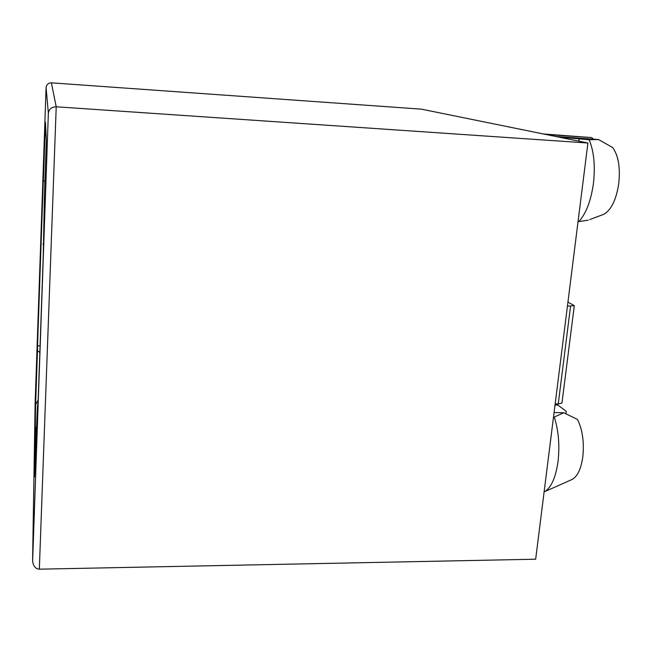 <?xml version="1.0" encoding="UTF-8"?>
<svg xmlns="http://www.w3.org/2000/svg" width="652" height="652" viewBox="0 0 652 652"><rect width="100%" height="100%" fill="white"/><g stroke="black" fill="none" stroke-linecap="round" stroke-linejoin="round"><path stroke-width="0.98" d="M555.854 136.496L598.52 139.536L612.774 147.629C618.455 155.738 620.443 167.792 618.732 183.782C616.254 199.512 611.389 209.634 604.143 214.149L589.734 219.602M598.52 139.536L589.131 139.732C593.972 151.37 595.398 165.975 593.418 183.546C590.932 200.914 586.075 213.595 578.846 221.59L588.186 220.18M578.047 221.55L578.846 221.59M554.078 412.545L563.768 412.765L577.501 419.472C582.57 429.896 584.322 442.472 582.766 457.207C580.94 469.334 577.313 476.783 571.902 479.546L544.925 491.543C551.413 487.215 555.781 477.215 558.03 461.567C559.832 445.487 558.585 430.646 554.29 417.044L553.515 417.035M544.159 491.551L544.925 491.543M56.219 106.789L587.908 143.016L421.453 109.161L51.386 82.837L56.219 106.789C51.647 106.944 49.022 109.096 48.354 113.236L32.633 561.356C33.407 566.286 35.632 568.894 39.332 569.18L56.219 106.789M39.332 569.18L535.667 559.212L587.908 143.016M48.354 113.236L46.088 87.547C46.626 84.483 48.395 82.91 51.386 82.837M589.131 139.732L558.829 137.107M543.336 133.953L591.657 137.588L546.164 134.524M563.768 412.765L554.29 417.044M555.129 404.175L557.949 405.071L555.015 405.071M567.941 302.104L574.298 305.658L567.436 306.13M555.162 403.89L558.242 403.93L561.967 402.993L574.298 305.658M40.074 345.862L37.539 345.804L37.49 350.589L39.837 352.536M37.539 345.804L43.366 178.42L43.399 180.726L44.898 181.533M43.399 180.726L45.444 122.136L46.333 140.636L44.466 193.872L43.252 255.6L37.205 427.125L37.4 407.027L38.101 401.844M35.118 403.629L32.608 560.068M591.657 137.588L593.491 139.178M567.362 138.835L566.621 137.637M557.949 405.071L566.262 411.355L565.944 413.816M43.138 243.897L43.13 244.679M44.466 193.872L44.458 194.638M45.787 130.351L46.145 137.792M45.444 122.136L45.558 124.524M37.4 407.027L34.54 476.954L35.599 404.827L38.166 399.994M36.137 431.379L35.273 431.379L35.2 458.16M35.273 431.379L36.276 427.761M36.235 428.69L36.805 424.11M579.547 141.321L578.617 139.006M570.557 306.236L558.242 403.93M35.599 404.827L37.49 350.589M46.08 87.775L35.118 403.523"/></g></svg>
